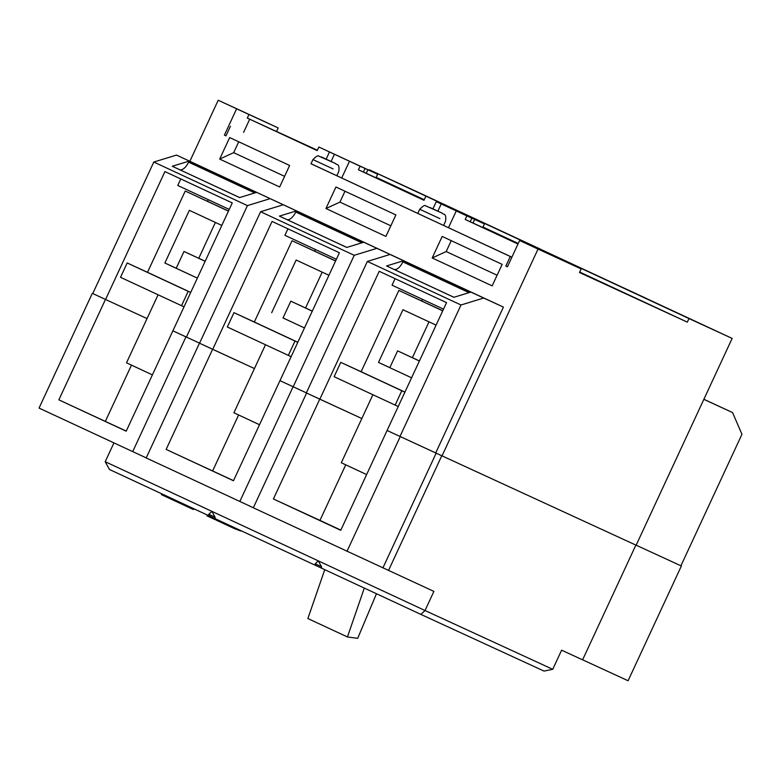 <?xml version="1.0" encoding="UTF-8"?>
<svg xmlns="http://www.w3.org/2000/svg" width="781" height="781" viewBox="0 0 781 781"><rect width="100%" height="100%" fill="white"/><g stroke="black" fill="none" stroke-linecap="round" stroke-linejoin="round"><path stroke-width="1.17" d="M340.799 530.201L317.35 519.277L340.828 530.123M233.519 480.647L166.138 449.407L233.47 480.745L339.403 252.761L272.071 221.433L212.705 349.341L199.458 343.181L254.44 368.554L212.705 349.341M126.239 431.092L58.858 399.852L126.19 431.19L172.894 330.812L232.26 202.914L164.928 171.576L105.562 299.484L92.314 293.324L105.464 299.445L58.858 399.852M105.562 299.484L147.043 318.58L105.464 299.445M186.044 336.933L172.796 330.773M354.223 255.299L260.59 211.729L283.288 204.768L376.92 248.338L354.223 255.299L293.187 386.79L306.357 392.853L279.94 380.63M345.739 464.851L319.956 520.39L273.418 498.971L319.751 399.15L306.689 393.077M319.751 399.15L361.837 418.528L306.337 392.911L367.373 261.42L390.07 254.46L404.675 261.176L376.92 248.338M319.839 399.198L379.215 271.29L446.547 302.618L387.083 430.487L436.081 453.107M681.364 565.991L636.154 545.187L681.364 565.991L628.09 680.749L582.616 659.818M321.499 566.674L315.212 563.784L315.221 565.239L321.538 568.138M315.221 565.239L215.107 518.652L215.097 517.198L211.905 511.36L425.03 610.527L433.904 591.402L253.327 507.787L306.601 393.038M315.212 563.784L318.326 560.875L321.518 566.723L321.538 568.178L420.871 614.403L425.03 610.527L552.733 669.307L561.607 650.183L582.606 659.847L635.88 545.089M215.078 517.149L208.781 514.259L208.8 515.714L215.107 518.623M208.8 515.714L109.467 469.488L105.201 461.708L211.905 511.36L208.781 514.259M253.356 507.738L146.193 457.939L199.458 343.181M146.213 457.881L39.05 408.082L92.314 293.324M105.201 461.708L113.928 442.925M388.499 570.501L441.773 455.753M382.905 567.904L436.169 453.146M346.969 551.357L400.233 436.608M273.418 498.971L340.75 530.299L387.083 430.487M239.826 501.509L293.09 386.751M166.138 449.407L212.608 349.302M132.682 451.652L185.946 336.894M131.462 365.137L105.396 421.271M238.595 414.994L212.676 470.836M319.956 520.39L340.838 530.104M552.733 669.307L544.035 671.084L420.871 614.403M257.291 538.275L142.318 484.776M161.423 494.627L171.185 499.176L171.4 498.727M171.195 499.176L172.25 499.664M172.699 499.889L180.274 503.413L180.489 502.954M180.684 503.042L180.47 503.511L187.635 506.849L193.463 509.534L193.678 509.056M206.906 515.802L215.205 519.668L215.419 519.209M216.2 520.126L218.211 521.073L218.426 520.605M218.211 521.073L224.498 523.992M234.446 528.6L240.773 531.012M224.079 523.241L223.864 523.7L226.226 524.803L234.446 528.62L234.651 528.161M324.75 569.671L307.88 618.542L347.438 636.954L357.698 638.331L376.462 593.736M364.307 588.073L347.438 636.954M442.729 310.848L398.857 290.425L361.125 371.717L404.997 392.13M436.091 325.14L402.947 309.715L378.492 362.413L411.636 377.838M442.778 310.731L398.857 290.425M429.003 321.84L412.378 357.678M378.492 362.413L389.826 367.636L397.607 350.864L419.465 360.968M419.426 361.037L397.607 350.864M312.293 311.18L290.805 301.163L312.322 311.111M290.805 301.163L283.015 317.955L304.502 327.961L283.025 317.935M335.586 260.991L292.055 240.733L254.323 322.016L297.854 342.273M328.947 275.283L296.145 260.014L271.681 312.712M335.635 260.883L292.055 240.733M322.202 272.139L305.566 307.978M366.621 474.565L341.307 462.762L372.888 394.737M259.477 424.708L233.909 412.788L265.481 344.763M152.344 374.851L126.512 362.814L158.084 294.779M205.149 261.323L184.004 251.462L205.178 261.254M184.004 251.462L176.213 268.254L197.359 278.104M333.136 168.921L312.947 159.578L311.004 163.756L417.806 213.408M439.918 218.612L419.729 209.269L417.786 213.447L511.877 257.183M540.755 249.295L519.404 239.376L540.755 249.295M646.57 298.537L625.22 288.619L646.57 298.537M395.137 405.095L401.795 390.744L340.78 362.355L334.122 376.696L398.3 406.55M288.335 355.394L294.993 341.043L233.978 312.654L227.32 326.995L291.167 356.692M181.534 305.693L188.192 291.352L127.176 262.953L120.518 277.304L184.023 306.835M422.55 299.367L421.799 300.988M315.407 249.51L314.655 251.14M208.273 199.663L207.521 201.283M228.501 211.026L185.243 191.033L147.511 272.315L190.71 292.416M333.985 162.819L321.079 156.805L333.985 162.819M430.155 207.58L442.397 213.252L430.155 207.58M311.023 163.717L511.858 257.232M645.604 298.147L605.626 279.539L645.575 298.205M538.822 248.456L498.844 229.858L538.792 248.514M510.276 256.51L505.834 266.067L507.416 266.799L519.619 240.509L581.162 268.928L538.031 249.071L442.036 455.87L387.171 430.526M505.834 266.067L507.406 266.799M225.992 135.845L224.411 135.113L225.982 135.845L230.424 126.288M448.489 227.681L456.26 210.948L462.586 213.857L436.267 201.644L432.928 208.839M436.267 201.644L484.425 223.913L466.882 215.888L465.222 219.481L517.979 244.033M360.1 166.207L318.863 147.013L377.643 174.222L360.1 166.207L358.44 169.789L423.985 200.287L425.645 196.705M341.707 178L349.478 161.257M466.882 215.888L456.26 210.948M329.484 151.953L326.146 159.148M243.604 132.35L249.705 119.19L317.193 150.596L318.863 147.013M519.619 240.509L538.031 249.071M247.294 118.077L276.513 131.52L278.173 127.938L261.342 120.098L218.202 100.251L248.963 114.495L247.294 118.087L249.705 119.19M278.173 127.938L248.963 114.495M703.876 399.296L732.558 412.563L703.847 399.345M176.506 155.077L270.138 198.647L247.44 205.608L153.808 162.038L176.506 155.077L503.413 307.099L483.703 298.03L461.005 304.99L367.373 261.42M283.288 204.768L270.138 198.647M390.07 254.46L483.703 298.03M260.59 211.729L199.546 343.22M293.187 386.79L280.028 380.669M346.744 247.44L363.555 242.286L296.224 210.958L279.413 216.103L346.744 247.44M461.005 304.99L399.97 436.481M453.888 297.297L470.699 292.143L403.367 260.805L386.556 265.96L453.888 297.297M180.792 178.956L177.775 185.468L229.243 209.415M287.935 228.813L284.909 235.325L336.386 259.272M395.079 278.671L392.052 285.182L443.52 309.13M732.558 412.563L741.95 434.295L680.915 565.786M581.162 268.928L579.502 272.51L687.339 322.143L688.998 318.56L732.139 338.407L636.144 545.216L442.036 455.87M199.575 343.162L172.894 330.812M247.44 205.608L186.395 337.099M153.808 162.038L92.763 293.529M503.413 307.099L435.72 452.941M224.411 135.113L236.614 108.813M218.202 100.251L189.89 161.237M432.196 257.964L442.183 236.448L502.154 264.359L492.167 285.875L432.196 257.964L446.195 251.55L451.252 240.665M325.941 208.527L335.928 187.01L395.889 214.912L385.902 236.428L325.941 208.527L339.94 202.103L344.987 191.228M219.686 159.08L279.647 186.981L289.634 165.465L229.673 137.563L219.686 159.08L233.685 152.656L238.732 141.781M732.139 338.407L412.319 189.588L369.179 169.731L368.974 170.19M317.369 150.235L276.542 131.452M239.65 197.564L172.269 166.255L239.601 197.583L256.412 192.429L189.08 161.101L188.592 162.155L254.743 192.936M179.61 169.633A10.543 4.998 115 0 0 188.592 162.155M189.08 161.101L172.269 166.255M346.793 247.421L279.413 216.103M286.754 219.49A10.543 4.998 115 0 0 295.735 212.012L361.886 242.793M296.224 210.958L295.735 212.012M453.937 297.278L386.556 265.96M393.897 269.338A10.543 4.998 115 0 0 402.869 261.869L469.03 292.65M403.367 260.805L402.869 261.869M688.998 318.56L369.179 169.731M484.425 223.913L482.765 227.496L465.222 219.481M367.88 169.77L366.211 173.353L358.44 169.789M377.643 174.222L375.983 177.804L366.23 173.323M687.339 322.143L579.707 272.061M518.242 243.457L482.97 227.046M424.249 199.721L376.188 177.355M482.922 227.164L491.347 231.039L482.931 227.125M424.21 199.799L376.071 177.619M376.022 177.726L424.073 200.082M579.639 272.218L598.129 280.73L579.668 272.139M482.804 227.408L518.076 243.828M518.193 243.565L482.853 227.3M446.195 251.55L497.097 275.234M233.685 152.656L284.587 176.34M339.94 202.103L390.842 225.787M127.176 262.953L147.511 272.315M188.192 291.352L190.681 292.494M221.814 225.426L189.344 210.323L164.879 263.012L176.223 268.234M164.879 263.012L197.349 278.124M215.4 222.448L198.764 258.277M228.442 211.134L185.243 191.033M233.978 312.654L254.323 322.016M294.993 341.043L297.825 342.351M340.78 362.355L361.125 371.717M401.795 390.744L404.958 392.199M470.182 221.765L471.851 218.182M363.399 172.074L365.069 168.491M437.887 211.143L441.236 203.929M331.105 161.452L334.453 154.238M421.271 209.972L425.372 211.866M314.489 160.281L318.589 162.175M419.729 209.269C423.107 205.901 425.079 204.759 425.635 205.852L442.358 213.223C443.364 215.039 446.683 212.588 445.541 221.248L443.608 225.436M312.947 159.578C316.325 156.21 318.297 155.068 318.853 156.161L335.576 163.541C336.582 165.357 339.901 162.897 338.759 171.556L336.816 175.745M472.993 223.044L474.663 219.461"/></g></svg>
